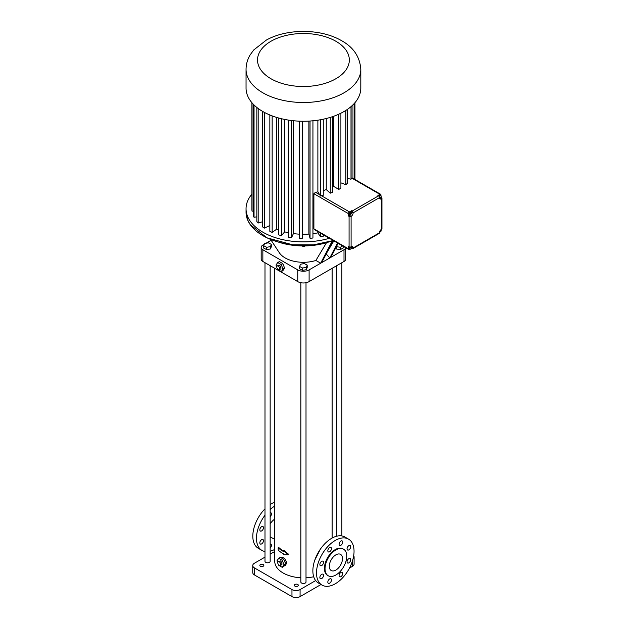 <?xml version="1.0" encoding="UTF-8"?>
<svg xmlns="http://www.w3.org/2000/svg" width="628" height="628" viewBox="0 0 628 628"><rect width="100%" height="100%" fill="white"/><g stroke="black" fill="none" stroke-linecap="round" stroke-linejoin="round"><path stroke-width="0.94" d="M264.317 244.221L262.857 245.061A5.738 3.313 0 0 0 261.177 247.401A5.738 3.313 0 0 0 262.857 249.748L297.751 269.891A8.031 4.639 0 0 0 309.109 269.891L344.003 249.748A5.738 3.313 0 0 0 345.659 247.675L345.683 259.113A5.738 3.313 0 0 1 344.003 261.46L344.003 249.748M261.177 247.401L261.177 259.113A5.738 3.313 0 0 0 262.857 261.46L297.751 281.603A8.031 4.639 0 0 0 309.109 281.603L344.003 261.46M326.199 253.94L329.802 257.943L337.566 242.997M330.815 257.354L338.107 243.311M333.138 240.587L321.685 262.63M270.597 239.417L279.279 252.676A25.819 14.907 180 0 0 315.892 260.455L320.673 263.211L332.275 240.885M328.844 241.945A50.209 28.982 180 0 1 278.008 241.945M333.845 240.854L326.756 252.872M271.155 240.265L265.974 243.256M263.736 245.768L263.736 248.107L266.688 249.646L270.472 248.939L271.304 246.694L271.304 244.355L268.352 242.816L264.576 243.523L263.736 245.768L266.688 247.306L270.472 246.6L271.304 244.355M299.642 266.492L299.642 268.839L302.594 270.378L306.378 269.671L307.21 267.426L307.21 265.087L304.266 263.548L300.482 264.247L299.642 266.492L302.594 268.03L306.378 267.332L307.21 265.087M335.87 247.62L336.522 249.026L340.36 249.622L343.171 247.997L343.171 246.239M315.892 260.455L326.505 242.691M302.924 245.933L302.924 246.514L302.319 245.925M304.58 245.925L304.58 246.506L302.924 246.514M305.153 245.917L304.58 246.506M277.301 268.47L277.733 269.577L281.25 271.602L282.867 270.668L284.625 268.172L282.867 263.642L279.358 261.609L277.733 262.551L275.975 265.047L276.854 267.308M270.472 248.939L270.472 246.6M266.688 249.646L266.688 247.306M306.378 269.671L306.378 267.332M302.594 270.378L302.594 268.03M274.742 268.313L274.742 561.291A28.692 16.564 0 0 0 300.843 577.784M306.009 577.784A28.692 16.564 0 0 0 313.702 576.755M320.311 549.249L314.848 559.98M278.314 564.203L278.746 565.31L282.262 567.335L284.201 565.954A4.592 2.653 -120 0 0 284.421 565.852L285.567 565.184L286.651 563.01C285.567 558.975 283.683 557.052 280.975 557.24L280.583 557.468M283.636 550.827L284.146 550.528L288.817 554.461L288.291 554.76L283.636 550.827L283.636 551.596A29.406 16.98 180 0 1 278.165 547.726L278.691 547.42A28.692 16.564 0 0 0 283.636 551.031M264.985 262.685L264.985 561.291A2.583 1.492 0 0 0 266.578 562.664A2.583 1.492 0 0 0 269.396 562.343A2.583 1.492 0 0 0 270.15 561.291L270.15 265.668M300.843 282.71L300.843 581.991A2.583 1.492 0 0 0 302.437 583.373A2.583 1.492 0 0 0 305.255 583.043A2.583 1.492 0 0 0 306.009 581.991L306.009 282.71M340.36 249.622L340.36 247.275L342.668 245.948M336.522 249.026L336.522 246.678L340.36 247.275M282.867 263.642L281.25 264.576L277.733 262.551M284.625 268.172L283 269.106L281.25 264.576M281.25 271.602L283 269.106M274.742 551.502L270.15 554.147M264.985 557.13L254.434 563.222A5.738 3.313 0 0 0 252.754 565.561A5.738 3.313 0 0 0 254.434 567.908L291.965 589.574A5.738 3.313 0 0 0 300.082 589.574L315.649 580.586M353.007 558.951A5.738 3.313 0 0 0 354.098 557.012A5.738 3.313 0 0 0 353.674 555.756M297.751 584.48A2.01 1.162 0 0 0 295.56 584.228A2.01 1.162 0 0 0 294.32 585.296A2.01 1.162 0 0 0 296.33 586.458A2.01 1.162 0 0 0 298.339 585.296A2.01 1.162 0 0 0 297.751 584.48M263.265 564.564A2.01 1.162 0 0 0 261.075 564.313A2.01 1.162 0 0 0 259.835 565.388A2.01 1.162 0 0 0 261.845 566.55A2.01 1.162 0 0 0 263.846 565.388A2.01 1.162 0 0 0 263.265 564.564M284.421 565.852A4.592 2.653 -120 0 0 285.324 564.352L285.324 563.096A4.592 2.653 -120 0 0 284.201 560.184L283.259 559.014A4.592 2.653 -120 0 0 280.999 557.711L280.371 557.342L278.746 558.284L276.995 560.78L277.866 563.041M274.742 519.073A10.613 6.131 120 0 0 270.15 523.995M288.291 554.76L283.636 554.705L283.636 553.935A29.406 16.98 180 0 1 278.165 550.065L278.165 547.726M279.696 269.545L280.912 268.847L280.912 266.947L279.491 265.181L276.854 266.013L276.854 267.905L278.275 269.671L279.696 269.545L279.696 267.654L278.275 265.887L276.854 266.013M348.548 539.122L344.898 537.019A26.541 15.323 120 0 0 331.623 538.329A26.541 15.323 120 0 0 314.29 561.715A26.541 15.323 120 0 0 318.357 582.98L322.007 585.092A26.541 15.323 120 0 0 348.548 569.769A26.541 15.323 120 0 0 348.548 539.122A26.541 15.323 120 0 0 335.274 540.441A26.541 15.323 120 0 0 317.941 563.826A26.541 15.323 120 0 0 322.007 585.092M252.754 565.561L252.754 572.587A5.738 3.313 0 0 0 254.434 574.934L291.965 596.6A5.738 3.313 0 0 0 300.082 596.6L321.01 584.511M349.474 568.081L352.418 566.385A5.738 3.313 0 0 0 354.098 564.038L354.098 557.012M284.201 565.954L285.324 564.352M283.259 559.014L280.999 557.711M285.324 563.096L284.201 560.184M274.742 506.066A26.541 15.323 120 0 0 270.15 509.512M264.985 515.203A26.541 15.323 120 0 0 261.962 550.418A26.541 15.323 120 0 0 264.985 551.51M270.15 551.235A26.541 15.323 120 0 0 274.742 549.382M270.15 512.676A2.583 1.492 -60 0 1 270.896 512.762A2.583 1.492 -60 0 1 270.15 516.695M270.15 544.052A2.583 1.492 -60 0 1 270.896 544.146A2.583 1.492 -60 0 1 270.15 548.079M259.819 542.835A2.583 1.492 -60 0 1 260.942 540.237A2.583 1.492 -60 0 1 262.936 539.546A2.583 1.492 -60 0 1 262.936 542.529A2.583 1.492 -60 0 1 260.353 544.021A2.583 1.492 -60 0 1 259.819 542.835M259.819 529.844A2.583 1.492 -60 0 1 260.942 527.245A2.583 1.492 -60 0 1 262.936 526.547A2.583 1.492 -60 0 1 262.936 529.53A2.583 1.492 -60 0 1 260.353 531.021A2.583 1.492 -60 0 1 259.819 529.844M279.491 265.181L278.275 265.887M280.912 266.947L279.696 267.654M331.474 548.613A2.583 1.492 120 0 0 330.94 547.428A2.583 1.492 120 0 0 328.358 548.919A2.583 1.492 120 0 0 328.358 551.902A2.583 1.492 120 0 0 330.344 551.211A2.583 1.492 120 0 0 331.474 548.613M323.514 562.398A2.583 1.492 120 0 0 322.98 561.22A2.583 1.492 120 0 0 320.398 562.712A2.583 1.492 120 0 0 320.398 565.687A2.583 1.492 120 0 0 322.392 564.996A2.583 1.492 120 0 0 323.514 562.398M323.514 575.397A2.583 1.492 120 0 0 322.98 574.212A2.583 1.492 120 0 0 320.398 575.703A2.583 1.492 120 0 0 320.398 578.686A2.583 1.492 120 0 0 322.392 577.995A2.583 1.492 120 0 0 323.514 575.397M331.474 579.989A2.583 1.492 120 0 0 330.94 578.812A2.583 1.492 120 0 0 328.358 580.303A2.583 1.492 120 0 0 328.358 583.286A2.583 1.492 120 0 0 330.344 582.588A2.583 1.492 120 0 0 331.474 579.989M342.731 573.497A2.583 1.492 120 0 0 342.197 572.312A2.583 1.492 120 0 0 339.615 573.804A2.583 1.492 120 0 0 339.615 576.787A2.583 1.492 120 0 0 341.601 576.096A2.583 1.492 120 0 0 342.731 573.497M350.691 559.705A2.583 1.492 120 0 0 350.157 558.528A2.583 1.492 120 0 0 347.574 560.019A2.583 1.492 120 0 0 347.574 562.994A2.583 1.492 120 0 0 349.561 562.303A2.583 1.492 120 0 0 350.691 559.705M350.691 546.713A2.583 1.492 120 0 0 350.157 545.528A2.583 1.492 120 0 0 347.574 547.019A2.583 1.492 120 0 0 347.574 550.002A2.583 1.492 120 0 0 349.561 549.312A2.583 1.492 120 0 0 350.691 546.713M342.731 542.113A2.583 1.492 120 0 0 342.197 540.936A2.583 1.492 120 0 0 339.615 542.419A2.583 1.492 120 0 0 339.615 545.402A2.583 1.492 120 0 0 341.601 544.712A2.583 1.492 120 0 0 342.731 542.113M283.887 559.375L282.262 560.309L278.746 558.284M285.638 563.905L284.021 564.839L282.262 560.309M282.262 567.335L284.021 564.839M274.742 502.149A26.541 15.323 120 0 0 271.579 503.664A26.541 15.323 120 0 0 270.15 504.551M264.985 508.853A26.541 15.323 120 0 0 258.312 548.315L261.962 550.418M329.402 238.287A57.376 33.127 180 0 1 246.05 208.755A57.376 33.127 180 0 1 251.891 194.185M343.563 549.17L342.951 548.817A15.347 8.863 120 0 0 335.274 549.579A15.347 8.863 120 0 0 325.249 563.104A15.347 8.863 120 0 0 327.604 575.397L328.209 575.75A15.347 8.863 120 0 0 343.563 566.888A15.347 8.863 120 0 0 343.563 549.17A15.347 8.863 120 0 0 335.886 549.924A15.347 8.863 120 0 0 325.861 563.449A15.347 8.863 120 0 0 328.209 575.75M280.708 565.279L281.925 564.58L281.925 562.68L280.504 560.914L277.866 561.746L277.866 563.638L279.287 565.404L280.708 565.279L280.708 563.387L279.287 561.62L277.866 561.746M323.271 234.746L323.271 236.222A51.551 29.759 180 0 1 320.516 236.827L317.878 232.862A44.188 25.512 180 0 1 312.94 233.663M312.94 120.78L312.94 238.004A51.551 29.759 180 0 1 310.036 238.271L308.882 234.063A44.188 25.512 180 0 1 302.586 234.26L302.201 238.507A51.551 29.759 180 0 1 299.258 238.412L299.258 121.157M299.258 234.15A44.188 25.512 180 0 1 293.417 233.6L291.518 237.706A51.551 29.759 180 0 1 288.668 237.266L288.668 120.129M288.668 232.8A44.188 25.512 180 0 1 284.688 231.858L281.344 235.641A51.551 29.759 180 0 1 278.722 234.872L278.722 118.017M278.722 229.903A44.188 25.512 180 0 1 276.783 229.102L272.144 232.407A51.551 29.759 180 0 1 269.852 231.339L269.852 114.979M269.852 225.538L264.31 228.137A51.551 29.759 180 0 1 262.457 226.81L262.457 111.305M262.457 221.755L258.186 223.019A51.551 29.759 180 0 1 256.844 221.503L256.844 107.459M256.844 216.841L254.034 217.272A51.551 29.759 180 0 1 253.272 215.632L253.272 104.209M253.272 211.118L252.048 211.157A51.551 29.759 180 0 1 251.891 209.462L251.891 102.678M280.504 560.914L279.287 561.62M281.925 562.68L280.708 563.387M320.516 233.161L320.516 236.827M317.878 231.638L317.878 232.862M348.76 249.465L314.377 229.613L313.898 228.851L348.462 248.806A1.437 0.832 120 0 0 348.76 249.465A1.437 0.832 120 0 0 349.474 249.394L350.157 249.002M317.878 120.176L317.878 191.87A44.188 25.512 180 0 1 315.499 192.301L313.898 193.714L313.898 228.851M310.036 121.023L310.036 238.271M308.882 121.094L308.882 234.063M302.586 121.235L302.586 234.26M302.201 121.235L302.201 238.507M293.417 120.733L293.417 233.6M291.518 120.521L291.518 237.706M284.688 119.43L284.688 231.858M281.344 118.692L281.344 235.641M276.783 117.452L276.783 229.102M272.144 115.882L272.144 232.407M264.31 112.349L264.31 228.137M258.186 108.487L258.186 223.019M254.034 104.978L254.034 217.272M252.048 102.859L252.048 211.157M354.961 102.678L354.961 179.459M354.553 103.157L354.553 179.223M354.09 103.667L354.09 178.956M342.48 558.653A9.326 5.385 120 0 0 340.549 554.383A9.326 5.385 120 0 0 331.223 559.768A9.326 5.385 120 0 0 331.223 570.53A9.326 5.385 120 0 0 338.406 568.034A9.326 5.385 120 0 0 342.48 558.653M351.374 248.296L352.112 248.57A1.437 0.832 60 0 0 352.834 248.641L379.202 233.42A1.437 0.832 60 0 0 379.5 232.76L353.132 247.989A1.437 0.832 60 0 1 352.834 248.641M351.507 210.741L349.474 211.911A1.437 0.832 -60 0 0 348.462 213.669L348.462 216.008L349.074 216.362A1.437 0.824 0 0 0 351.099 216.362A2.865 1.656 120 0 0 353.132 212.853A1.437 0.832 60 0 0 352.112 211.094L351.507 210.741L351.507 211.911L353.132 212.853L379.5 197.624A2.865 1.656 120 0 0 380.097 198.935A2.865 1.656 120 0 0 381.526 198.793A1.437 0.824 180 0 0 381.95 198.213L381.95 228.663A1.437 0.824 180 0 1 381.526 229.244A2.865 1.656 120 0 0 379.5 232.76M348.462 248.806L348.462 246.466L349.074 246.812A1.437 0.824 0 0 0 351.099 246.812L351.099 216.362L349.474 215.428A2.865 1.656 120 0 0 350.228 214.823M323.271 119.202L323.271 195.23A51.551 29.759 180 0 1 321.34 195.669L320.516 196.03L317.878 191.87M320.516 119.736L320.516 196.03M360.802 69.378L360.802 88.116A57.376 33.127 180 0 1 344.003 111.541A57.376 33.127 180 0 1 281.47 118.723A57.376 33.127 180 0 1 246.05 88.116L246.05 69.378C246.097 64.205 247.471 59.37 250.172 54.864L253.72 49.981L266.358 40.066C286.556 28.676 319.723 28.386 340.737 40.2C353.226 46.88 359.915 56.606 360.802 69.378A57.376 33.127 180 0 1 344.003 92.803A57.376 33.127 180 0 1 281.47 99.978A57.376 33.127 180 0 1 246.05 69.378M352.065 105.692L352.065 177.818L380.623 194.272A1.437 0.832 120 0 0 379.909 194.342L351.766 178.101L352.065 177.818M380.921 195.512L380.921 194.931A1.437 0.832 120 0 0 380.623 194.272M380.662 197.42L381.526 197.624A1.437 0.824 180 0 1 381.95 198.213M351.507 248.217L351.507 247.636M351.507 247.118L351.507 247.047A2.865 1.656 120 0 0 351.468 246.639M349.419 246.961L348.98 248.335L350.463 249.167L351.366 248.358L351.594 247.173L351.021 246.859M348.462 216.008L349.474 215.428M351.39 212.751A2.865 1.656 120 0 0 351.507 211.911M351.547 212.845L349.969 212.193L349.035 214.266L349.843 214.729L350.612 214.917L351.547 212.845L350.777 212.656L349.843 214.729M379.909 194.342L377.875 195.52L378.488 195.865A1.437 0.832 60 0 1 379.5 197.624M351.766 178.101A51.551 29.759 180 0 1 351.005 179.216L347.449 178.423M347.449 109.366L347.449 183.25A51.551 29.759 180 0 1 345.84 184.671L340.902 182.827M340.902 113.197L340.902 188.196A51.551 29.759 180 0 1 338.822 189.397L333.609 186.39A44.188 25.512 180 0 1 332.73 186.854M332.73 116.596L332.73 192.247A51.551 29.759 180 0 1 330.257 193.173L326.246 189.601A44.188 25.512 180 0 1 323.271 190.551M345.84 110.426L345.84 184.671M351.005 106.634L351.005 179.216M326.246 118.511L326.246 189.601M330.257 117.397L330.257 193.173M333.609 116.29L333.609 186.39M338.822 114.186L338.822 189.397M379.532 198.032A2.865 1.656 120 0 0 379.909 197.859L380.215 197.679M379.5 197.749L380.584 197.569L381.227 196.407L380.953 195.528L380.144 195.057L378.802 196.109M351.507 247.047L353.132 247.989A2.865 1.656 120 0 0 352.536 246.671A2.865 1.656 120 0 0 351.099 246.812M349.215 247.149L350.024 247.62L349.796 248.798M350.746 246.961L350.024 247.62M351.036 246.851L351.594 247.173M380.796 229.832L381.212 230.076L380.788 229.84M379.642 231.826L380.081 232.07L380.984 231.253L381.212 230.076M349.121 213.135L349.929 213.606M349.969 212.193L350.777 212.656M379.359 196.941L379.673 197.844M379.234 195.339L380.042 195.81L379.398 196.964M380.953 195.528L380.042 195.81M309.109 281.603L309.109 269.891M297.751 281.603L297.751 269.891M262.857 261.46L262.857 249.748M246.05 208.755L246.05 212.233A57.376 33.127 180 0 0 275.323 241.113A57.376 33.127 180 0 0 333.272 240.524A57.336 33.103 180 0 1 262.873 235.665M254.434 574.934L254.434 567.908M291.965 596.6L291.965 589.574M300.082 596.6L300.082 589.574M352.418 566.385L352.418 561.024M348.462 213.669L313.898 193.714M349.074 246.812L349.074 216.362M349.474 211.911L321.34 195.669M319.825 194.79L315.499 192.301M378.488 195.865L352.112 211.094M379.909 197.859L381.526 198.793L381.526 229.244M335.886 78.743A45.899 26.502 180 0 1 259.089 66.866A45.899 26.502 180 0 1 315.311 34.407A45.899 26.502 180 0 1 335.886 78.743M332.118 538.055L332.118 268.313M341.868 535.935L341.868 262.685M336.71 536.21L336.71 265.668M270.15 536.767L274.742 539.413M246.05 212.233L247.511 219.659L250.234 224.659L266.986 237.831L292.585 244.779L313.623 244.849L333.295 240.532"/></g></svg>
